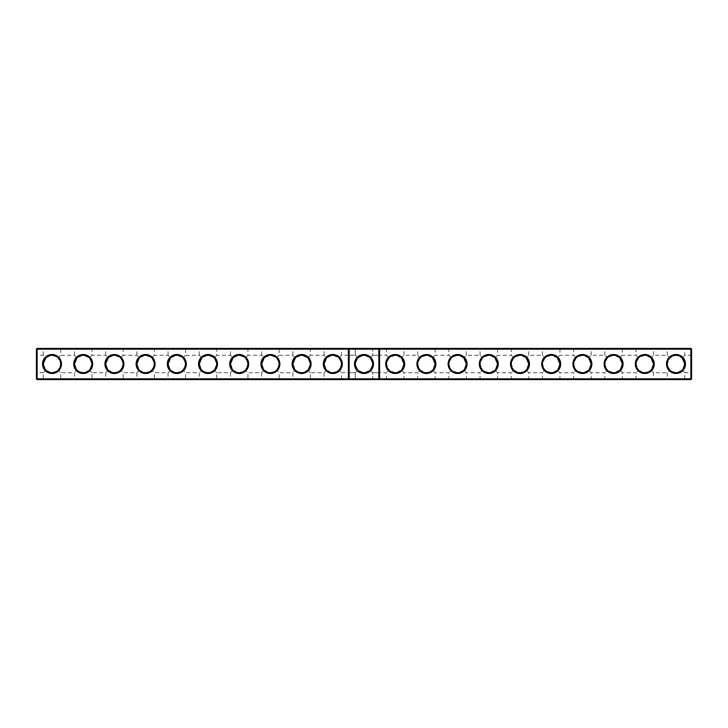 <?xml version="1.0" encoding="UTF-8"?>
<svg xmlns="http://www.w3.org/2000/svg" width="728" height="728" viewBox="0 0 728 728"><rect width="100%" height="100%" fill="white"/><g stroke="black" fill="none" stroke-linecap="round" stroke-linejoin="round"><path stroke-width="0.55" stroke-dasharray="3.64 2.73" d="M349.149 348.403L348.403 349.149L348.403 378.851L349.149 379.597M348.403 364L348.403 373.482L348.403 364M349.149 364L349.149 372.736L349.149 364M37.146 348.403L690.854 348.403L690.854 378.851L36.4 378.851L36.4 349.149L37.146 348.403L37.146 349.149L691.6 349.149L690.854 348.403M666.511 348.403L685.485 348.403L666.511 348.403L667.267 349.149L684.739 349.149L667.267 349.149L667.267 355.291L669.805 357.839L667.267 355.291L653.535 355.291L650.996 357.839L653.535 355.291L653.535 349.149L636.063 349.149L653.535 349.149L654.281 348.403L635.317 348.403L654.281 348.403M604.113 348.403L623.086 348.403L604.113 348.403L604.868 349.149L622.34 349.149L604.868 349.149L604.868 355.291L607.407 357.839L604.868 355.291L591.136 355.291L588.597 357.839L591.136 355.291L591.136 349.149L573.664 349.149L591.136 349.149L591.882 348.403L572.918 348.403L591.882 348.403M541.714 348.403L560.687 348.403L541.714 348.403L542.46 349.149L559.932 349.149L542.46 349.149L542.46 355.291L545.008 357.839L542.46 355.291L528.737 355.291L526.198 357.839L528.737 355.291L528.737 349.149L511.265 349.149L528.737 349.149L529.484 348.403L510.519 348.403L529.484 348.403M479.315 348.403L498.289 348.403L479.315 348.403L480.061 349.149L497.533 349.149L480.061 349.149L480.061 355.291L482.609 357.839L480.061 355.291L466.339 355.291L463.791 357.839L466.339 355.291L466.339 349.149L448.867 349.149L466.339 349.149L467.085 348.403L448.111 348.403L467.085 348.403M416.916 348.403L435.881 348.403L416.916 348.403L417.663 349.149L435.135 349.149L417.663 349.149L417.663 355.291L420.202 357.839L417.663 355.291L403.94 355.291L401.392 357.839L403.94 355.291L403.94 349.149L386.468 349.149L403.94 349.149L404.686 348.403L385.713 348.403L404.686 348.403M354.518 348.403L355.264 349.149L354.518 348.403L373.482 348.403L354.518 348.403L373.482 348.403L354.518 348.403L373.482 348.403L354.518 348.403L355.264 349.149L372.736 349.149L355.264 349.149L372.736 349.149L355.264 349.149L372.736 349.149L355.264 349.149L355.264 355.264L357.821 357.821L355.264 364L357.821 370.179C354.454 366.057 354.454 361.943 357.821 357.821L355.264 355.264L357.821 357.821L355.264 364L357.821 370.179L355.264 372.736L357.821 370.179C354.454 366.057 354.454 361.943 357.821 357.821L355.264 355.264L357.821 357.821L364 355.264L370.179 357.821L372.736 364L370.179 370.179L364 372.736L357.821 370.179L355.264 372.736L357.821 370.179L364 372.736L370.179 370.179L372.736 364L370.179 357.821L364 355.264L357.821 357.821L355.264 364L357.821 370.179L364 372.736L370.179 370.179L372.736 372.736L370.179 370.179L364 372.736L357.821 370.179C354.454 366.057 354.454 361.943 357.821 357.821L364 355.264L370.179 357.821L372.736 364L370.179 370.179L372.736 364L370.179 357.821L364 355.264L357.821 357.821L364 355.264L357.821 357.821L355.264 355.264L355.264 349.149L355.264 355.264L349.149 355.264L348.403 354.518L349.149 355.264L355.264 355.264L349.149 355.264L348.403 354.518M323.314 348.403L342.287 348.403L323.314 348.403L324.06 349.149L341.532 349.149L324.06 349.149L324.06 355.291L326.608 357.839C330.74 354.445 334.862 354.445 338.993 357.839L341.532 364.073L338.993 370.161C334.862 373.555 330.74 373.555 326.608 370.161L324.069 364.2M292.119 348.403L311.084 348.403L292.119 348.403L292.865 349.149L310.337 349.149L292.865 349.149L292.865 355.291L295.404 357.839C299.536 354.445 303.667 354.445 307.798 357.839L310.337 364.073L307.798 370.161C303.667 373.555 299.536 373.555 295.404 370.161L292.865 364.2M260.915 348.403L279.889 348.403L260.915 348.403L261.661 349.149L279.133 349.149L261.661 349.149L261.661 355.291L264.209 357.839C268.332 354.445 272.463 354.445 276.594 357.839L279.133 364.073L276.594 370.161C272.463 373.555 268.332 373.555 264.209 370.161L261.671 364.2M229.711 348.403L248.685 348.403L229.711 348.403L230.467 349.149L247.939 349.149L230.467 349.149L230.467 355.291L233.006 357.839C237.137 354.445 241.268 354.445 245.391 357.839L247.939 364.073L245.391 370.161C241.268 373.555 237.137 373.555 233.006 370.161L230.467 364.2M198.517 348.403L217.481 348.403L198.517 348.403L199.263 349.149L216.735 349.149L199.263 349.149L199.263 355.291L201.802 357.839C205.933 354.445 210.064 354.445 214.196 357.839L216.735 364.073L214.196 370.161C210.064 373.555 205.933 373.555 201.802 370.161L199.263 364.2M167.313 348.403L186.286 348.403L167.313 348.403L168.068 349.149L185.54 349.149L168.068 349.149L168.068 355.291L170.607 357.839C174.738 354.445 178.861 354.445 182.992 357.839L185.54 364.073L182.992 370.161C178.861 373.555 174.738 373.555 170.607 370.161L168.068 364.2M136.118 348.403L155.082 348.403L136.118 348.403L136.864 349.149L154.336 349.149L136.864 349.149L136.864 355.291L139.403 357.839C143.534 354.445 147.666 354.445 151.797 357.839L154.336 364.073L151.797 370.161C147.666 373.555 143.534 373.555 139.403 370.161L136.864 364.2M104.914 348.403L123.887 348.403L104.914 348.403L105.66 349.149L123.132 349.149L105.66 349.149L105.66 355.291L108.208 357.839C112.34 354.445 116.462 354.445 120.593 357.839L123.132 364.073L120.593 370.161C116.462 373.555 112.34 373.555 108.208 370.161L105.669 364.2M73.719 348.403L92.683 348.403L73.719 348.403L74.465 349.149L91.937 349.149L74.465 349.149L74.465 355.291L77.004 357.839C81.136 354.445 85.267 354.445 89.398 357.839L91.937 364.073L89.398 370.161C85.267 373.555 81.136 373.555 77.004 370.161L74.465 364.2M42.515 348.403L61.489 348.403L42.515 348.403L43.261 349.149L60.733 349.149L43.261 349.149L43.261 355.291L45.809 357.839C49.932 354.445 54.063 354.445 58.195 357.839L60.733 364.073L58.195 370.161C54.063 373.555 49.932 373.555 45.809 370.161L43.27 364.2M36.4 349.149L37.146 349.149L37.146 379.597L690.854 379.597L691.6 378.851L690.854 378.851L690.854 379.597M376.667 379.097L377.595 379.097L376.858 379.597L376.858 379.097L351.142 379.097L351.142 379.597L351.142 379.097L39.148 379.097L39.148 379.597L39.148 379.097L688.852 379.097L688.852 379.597L39.148 379.597L688.852 379.597L688.852 379.097L376.667 378.979M36.4 373.464L36.4 354.536L36.4 373.464L37.146 372.709L37.146 355.291L37.146 372.709L43.261 372.709L45.809 370.161L43.261 372.709L43.261 378.851L60.733 378.851L43.261 378.851L42.515 379.597L61.489 379.597L42.515 379.597M45.809 370.161L51.997 372.736L58.195 370.161L60.733 372.709L58.195 370.161L60.733 363.927L58.195 357.839L60.733 355.291L58.195 357.839L51.997 355.264L45.809 357.839L43.261 355.291L37.146 355.291L36.4 354.536M76.203 369.223L76.977 370.133L74.465 372.709L77.004 370.161L83.201 372.736L89.398 370.161L91.937 372.709L89.398 370.161L91.937 363.927L89.398 357.839L91.937 355.291L89.398 357.839L83.201 355.264L77.004 357.839L74.465 355.291L60.733 355.291L60.733 349.149L61.489 348.403M108.208 370.161L105.66 372.709L108.208 370.161L114.396 372.736L120.593 370.161L123.132 372.709L120.593 370.161L123.132 363.927L120.593 357.839L123.132 355.291L120.593 357.839L114.396 355.264L108.208 357.839L105.66 355.291L91.937 355.291L91.937 349.149L92.683 348.403M139.403 370.161L136.864 372.709L139.403 370.161L145.6 372.736L151.797 370.161L154.336 372.709L151.797 370.161L154.336 363.927L151.797 357.839L154.336 355.291L151.797 357.839L145.6 355.264L139.403 357.839L136.864 355.291L123.132 355.291L123.132 349.149L123.887 348.403M170.607 370.161L168.068 372.709L170.607 370.161L176.804 372.736L182.992 370.161L185.54 372.709L182.992 370.161L185.54 363.927L182.992 357.839L185.54 355.291L182.992 357.839L176.804 355.264L170.607 357.839L168.068 355.291L154.336 355.291L154.336 349.149L155.082 348.403M201.001 369.223L201.774 370.133L199.263 372.709L201.802 370.161L207.999 372.736L214.196 370.161L216.735 372.709L214.196 370.161L216.735 363.927L214.196 357.839L216.735 355.291L214.196 357.839L207.999 355.264L201.802 357.839L199.263 355.291L185.54 355.291L185.54 349.149L186.286 348.403M233.006 370.161L230.467 372.709L233.006 370.161L239.203 372.736L245.391 370.161L247.939 372.709L245.391 370.161L247.939 363.927L245.391 357.839L247.939 355.291L245.391 357.839L239.203 355.264L233.006 357.839L230.467 355.291L216.735 355.291L216.735 349.149L217.481 348.403M264.209 370.161L261.661 372.709L264.209 370.161L270.397 372.736L276.594 370.161L279.133 372.709L276.594 370.161L279.133 363.927L276.594 357.839L279.133 355.291L276.594 357.839L270.397 355.264L264.209 357.839L261.661 355.291L247.939 355.291L247.939 349.149L248.685 348.403M294.603 369.223L295.377 370.133L292.865 372.709L295.404 370.161L301.601 372.736L307.798 370.161L310.337 372.709L307.798 370.161L310.337 363.927L307.798 357.839L310.337 355.291L307.798 357.839L301.601 355.264L295.404 357.839L292.865 355.291L279.133 355.291L279.133 349.149L279.889 348.403M326.608 370.161L324.06 372.709L326.608 370.161L332.796 372.736L338.993 370.161L341.532 372.709L338.993 370.161L341.532 363.927L338.993 357.839L341.532 355.291L338.993 357.839L332.796 355.264L326.608 357.839L324.06 355.291L310.337 355.291L310.337 349.149L311.084 348.403M378.851 379.597L379.597 378.851L379.597 349.149L378.851 348.403M635.317 348.403L636.063 349.149L636.063 355.291L638.602 357.839L636.063 355.291L622.34 355.291L619.792 357.839L622.34 355.291L622.34 349.149L623.086 348.403M572.918 348.403L573.664 349.149L573.664 355.291L576.203 357.839L573.664 355.291L559.932 355.291L557.393 357.839L559.932 355.291L559.932 349.149L560.687 348.403M510.519 348.403L511.265 349.149L511.265 355.291L513.804 357.839L511.265 355.291L497.533 355.291L494.995 357.839L497.533 355.291L497.533 349.149L498.289 348.403M448.111 348.403L448.867 349.149L448.867 355.291L451.406 357.839L448.867 355.291L435.135 355.291L432.596 357.839L435.135 355.291L435.135 349.149L435.881 348.403M385.713 348.403L386.468 349.149L386.468 355.291L389.007 357.839L386.468 355.291L379.597 355.291L379.597 372.709L379.597 355.291M37.146 379.597L36.4 378.851M348.403 373.482L349.149 372.736L355.264 372.736L349.149 372.736L348.403 373.482L349.149 372.736L355.264 372.736L357.821 370.179L364 372.736L370.179 370.179L372.736 372.736L370.179 370.179L372.736 364L370.179 357.821L364 355.264L370.179 357.821L372.736 355.264L370.179 357.821L372.736 355.264L370.179 357.821L372.736 355.264L370.179 357.821L372.736 364L370.179 370.179L364 372.736L357.821 370.179L355.264 372.736L355.264 378.851L372.736 378.851L355.264 378.851L372.736 378.851L355.264 378.851L354.518 379.597L373.482 379.597L354.518 379.597L373.482 379.597L354.518 379.597L373.482 379.597L354.518 379.597L355.264 378.851L372.736 378.851L355.264 378.851L354.518 379.597M355.264 372.736L355.264 378.851L355.264 372.736M45.809 357.839L43.261 364A8.736 8.736 0 0 0 56.365 371.562A8.736 8.736 0 0 0 56.365 356.438A8.736 8.736 0 0 0 43.261 364M45 369.223L45.773 370.133M73.719 379.597L92.683 379.597L73.719 379.597L74.465 378.851L91.937 378.851L74.465 378.851L74.465 372.709L60.733 372.709L60.733 378.851L61.489 379.597M77.004 357.839L74.465 364A8.736 8.736 0 0 0 87.569 371.562A8.736 8.736 0 0 0 87.569 356.438A8.736 8.736 0 0 0 74.465 364M104.914 379.597L123.887 379.597L104.914 379.597L105.66 378.851L123.132 378.851L105.66 378.851L105.66 372.709L91.937 372.709L91.937 378.851L92.683 379.597M108.208 357.839L105.66 364A8.736 8.736 0 0 0 118.764 371.562A8.736 8.736 0 0 0 118.764 356.438A8.736 8.736 0 0 0 105.66 364M107.398 369.223L108.172 370.133M136.118 379.597L155.082 379.597L136.118 379.597L136.864 378.851L154.336 378.851L136.864 378.851L136.864 372.709L123.132 372.709L123.132 378.851L123.887 379.597M139.403 357.839L136.864 364.009A8.736 8.736 0 0 0 149.968 371.562A8.736 8.736 0 0 0 149.968 356.438A8.736 8.736 0 0 0 136.864 364M138.602 369.223L139.376 370.133M167.313 379.597L186.286 379.597L167.313 379.597L168.068 378.851L185.54 378.851L168.068 378.851L168.068 372.709L154.336 372.709L154.336 378.851L155.082 379.597M170.607 357.839L168.068 364A8.736 8.736 0 0 0 181.172 371.562A8.736 8.736 0 0 0 181.172 356.438A8.736 8.736 0 0 0 168.068 364M169.797 369.223L170.579 370.133M198.517 379.597L217.481 379.597L198.517 379.597L199.263 378.851L216.735 378.851L199.263 378.851L199.263 372.709L185.54 372.709L185.54 378.851L186.286 379.597M201.802 357.839L199.263 364.009A8.736 8.736 0 0 0 212.367 371.562A8.736 8.736 0 0 0 212.367 356.438A8.736 8.736 0 0 0 199.263 364M229.711 379.597L248.685 379.597L229.711 379.597L230.467 378.851L247.939 378.851L230.467 378.851L230.467 372.709L216.735 372.709L216.735 378.851L217.481 379.597M233.006 357.839L230.467 364A8.736 8.736 0 0 0 243.571 371.562A8.736 8.736 0 0 0 243.571 356.438A8.736 8.736 0 0 0 230.467 364M232.205 369.223L232.978 370.133M260.915 379.597L279.889 379.597L260.915 379.597L261.661 378.851L279.133 378.851L261.661 378.851L261.661 372.709L247.939 372.709L247.939 378.851L248.685 379.597M264.209 357.839L261.661 364A8.736 8.736 0 0 0 274.765 371.562A8.736 8.736 0 0 0 274.765 356.438A8.736 8.736 0 0 0 261.661 364M263.399 369.223L264.173 370.133M292.119 379.597L311.084 379.597L292.119 379.597L292.865 378.851L310.337 378.851L292.865 378.851L292.865 372.709L279.133 372.709L279.133 378.851L279.889 379.597M295.404 357.839L292.865 364.009A8.736 8.736 0 0 0 305.969 371.562A8.736 8.736 0 0 0 305.969 356.438A8.736 8.736 0 0 0 292.865 364M323.314 379.597L342.287 379.597L323.314 379.597L324.06 378.851L341.532 378.851L324.06 378.851L324.06 372.709L310.337 372.709L310.337 378.851L311.084 379.597M326.608 357.839L324.06 364A8.736 8.736 0 0 0 337.164 371.562A8.736 8.736 0 0 0 337.164 356.438A8.736 8.736 0 0 0 324.06 364M325.798 369.223L326.572 370.133M348.403 372.709L348.403 355.291L348.403 372.709L341.532 372.709L341.532 378.851L342.287 379.597M42.515 364A9.482 9.482 0 0 0 56.739 372.217A9.482 9.482 0 0 0 56.739 355.783A9.482 9.482 0 0 0 42.515 364M73.719 364A9.482 9.482 0 0 0 87.942 372.217A9.482 9.482 0 0 0 87.942 355.783A9.482 9.482 0 0 0 73.719 364M104.914 364A9.482 9.482 0 0 0 119.146 372.217A9.482 9.482 0 0 0 119.146 355.783A9.482 9.482 0 0 0 104.914 364M136.118 364A9.482 9.482 0 0 0 150.341 372.217A9.482 9.482 0 0 0 150.341 355.783A9.482 9.482 0 0 0 136.118 364M167.313 364A9.482 9.482 0 0 0 181.545 372.217A9.482 9.482 0 0 0 181.545 355.783A9.482 9.482 0 0 0 167.313 364M198.517 364A9.482 9.482 0 0 0 212.74 372.217A9.482 9.482 0 0 0 212.74 355.783A9.482 9.482 0 0 0 198.517 364M229.711 364A9.482 9.482 0 0 0 243.944 372.217A9.482 9.482 0 0 0 243.944 355.783A9.482 9.482 0 0 0 229.711 364M260.915 364A9.482 9.482 0 0 0 275.139 372.217A9.482 9.482 0 0 0 275.139 355.783A9.482 9.482 0 0 0 260.915 364M292.119 364A9.482 9.482 0 0 0 306.342 372.217A9.482 9.482 0 0 0 306.342 355.783A9.482 9.482 0 0 0 292.119 364M323.314 364A9.482 9.482 0 0 0 337.546 372.217A9.482 9.482 0 0 0 337.546 355.783A9.482 9.482 0 0 0 323.314 364M364 354.518A9.482 9.482 0 0 1 372.217 368.741A9.482 9.482 0 0 1 355.783 368.741A9.482 9.482 0 0 1 364 354.518M404.686 364A9.482 9.482 0 0 1 390.454 372.217A9.482 9.482 0 0 1 390.454 355.783A9.482 9.482 0 0 1 404.686 364M435.881 364A9.482 9.482 0 0 1 421.658 372.217A9.482 9.482 0 0 1 421.658 355.783A9.482 9.482 0 0 1 435.881 364M467.085 364A9.482 9.482 0 0 1 452.861 372.217A9.482 9.482 0 0 1 452.861 355.783A9.482 9.482 0 0 1 467.085 364M498.289 364A9.482 9.482 0 0 1 484.056 372.217A9.482 9.482 0 0 1 484.056 355.783A9.482 9.482 0 0 1 498.289 364M529.484 364A9.482 9.482 0 0 1 515.26 372.217A9.482 9.482 0 0 1 515.26 355.783A9.482 9.482 0 0 1 529.484 364M560.687 364A9.482 9.482 0 0 1 546.455 372.217A9.482 9.482 0 0 1 546.455 355.783A9.482 9.482 0 0 1 560.687 364M591.882 364A9.482 9.482 0 0 1 577.659 372.217A9.482 9.482 0 0 1 577.659 355.783A9.482 9.482 0 0 1 591.882 364M623.086 364A9.482 9.482 0 0 1 608.854 372.217A9.482 9.482 0 0 1 608.854 355.783A9.482 9.482 0 0 1 623.086 364M654.281 364A9.482 9.482 0 0 1 640.058 372.217A9.482 9.482 0 0 1 640.058 355.783A9.482 9.482 0 0 1 654.281 364M685.485 364A9.482 9.482 0 0 1 671.261 372.217A9.482 9.482 0 0 1 671.261 355.783A9.482 9.482 0 0 1 685.485 364M691.6 349.149L691.6 378.851M691.6 373.464L691.6 354.536L691.6 373.464L690.854 372.709L690.854 355.291L690.854 372.709L684.739 372.709L682.191 370.161C678.068 373.555 673.937 373.555 669.805 370.161L667.267 372.709L653.535 372.709L650.996 370.161L653.535 372.709L653.535 378.851L636.063 378.851L653.535 378.851L654.281 379.597L635.317 379.597L654.281 379.597M379.597 364L379.597 373.482L379.597 364M666.511 379.597L685.485 379.597L666.511 379.597L667.267 378.851L684.739 378.851L667.267 378.851L667.267 372.709L669.805 370.161L667.267 363.927L669.805 357.839C673.937 354.445 678.068 354.445 682.191 357.839L684.739 355.291L682.191 357.839L684.739 364A8.736 8.736 0 0 1 671.635 371.562A8.736 8.736 0 0 1 671.635 356.438A8.736 8.736 0 0 1 684.739 364M684.73 364.2L682.191 370.161L676.003 372.736L669.805 370.161L667.267 364.073L669.805 357.839L676.003 355.264L682.191 357.839M650.996 357.839L644.799 355.264L638.602 357.839L636.063 364.073L638.602 370.161L636.063 372.709L638.602 370.161L636.063 363.927L638.602 357.839C642.733 354.445 646.864 354.445 650.996 357.839L653.535 364A8.736 8.736 0 0 1 640.431 371.562A8.736 8.736 0 0 1 640.431 356.438A8.736 8.736 0 0 1 653.535 364M619.792 357.839L613.604 355.264L607.407 357.839L604.868 364.073L607.407 370.161L604.868 372.709L607.407 370.161L604.868 363.927L607.407 357.839C611.538 354.445 615.66 354.445 619.792 357.839L622.34 364A8.736 8.736 0 0 1 609.236 371.562A8.736 8.736 0 0 1 609.236 356.438A8.736 8.736 0 0 1 622.34 364L622.34 364.009M588.597 357.839L582.4 355.264L576.203 357.839L573.664 364.073L576.203 370.161L573.664 372.709L576.203 370.161L573.664 363.927L576.203 357.839C580.334 354.445 584.466 354.445 588.597 357.839L591.136 364A8.736 8.736 0 0 1 578.032 371.562A8.736 8.736 0 0 1 578.032 356.438A8.736 8.736 0 0 1 591.136 364L591.136 364.009M557.393 357.839L551.196 355.264L545.008 357.839L542.46 364.073L545.008 370.161L542.46 372.709L545.008 370.161L542.46 363.927L545.008 357.839C549.14 354.445 553.262 354.445 557.393 357.839L559.932 364A8.736 8.736 0 0 1 546.828 371.562A8.736 8.736 0 0 1 546.828 356.438A8.736 8.736 0 0 1 559.932 364M526.198 357.839L520.001 355.264L513.804 357.839L511.265 364.073L513.804 370.161L511.265 372.709L513.804 370.161L511.265 363.927L513.804 357.839C517.936 354.445 522.067 354.445 526.198 357.839L528.737 364A8.736 8.736 0 0 1 515.633 371.562A8.736 8.736 0 0 1 515.633 356.438A8.736 8.736 0 0 1 528.737 364M494.995 357.839L488.797 355.264L482.609 357.839L480.061 364.073L482.609 370.161L480.061 372.709L482.609 370.161L480.061 363.927L482.609 357.839C486.732 354.445 490.863 354.445 494.995 357.839L497.533 364A8.736 8.736 0 0 1 484.429 371.562A8.736 8.736 0 0 1 484.429 356.438A8.736 8.736 0 0 1 497.533 364L497.533 364.009M463.791 357.839L457.603 355.264L451.406 357.839L448.867 364.073L451.406 370.161L448.867 372.709L451.406 370.161L448.867 363.927L451.406 357.839C455.537 354.445 459.668 354.445 463.791 357.839L466.339 364A8.736 8.736 0 0 1 453.235 371.562A8.736 8.736 0 0 1 453.235 356.438A8.736 8.736 0 0 1 466.339 364L466.339 364.009M432.596 357.839L426.399 355.264L420.202 357.839L417.663 364.073L420.202 370.161L417.663 372.709L420.202 370.161L417.663 363.927L420.202 357.839C424.333 354.445 428.464 354.445 432.596 357.839L435.135 364A8.736 8.736 0 0 1 422.031 371.562A8.736 8.736 0 0 1 422.031 356.438A8.736 8.736 0 0 1 435.135 364M401.392 357.839L395.204 355.264L389.007 357.839L386.468 364.073L389.007 370.161L386.468 372.709L389.007 370.161L386.468 363.927L389.007 357.839C393.138 354.445 397.261 354.445 401.392 357.839L403.94 364A8.736 8.736 0 0 1 390.836 371.562A8.736 8.736 0 0 1 390.836 356.438A8.736 8.736 0 0 1 403.94 364M676.003 379.097L664.518 379.097L676.003 379.097M644.799 379.097L633.315 379.097L644.799 379.097M613.604 379.097L602.12 379.097L613.604 379.097M582.4 379.097L570.916 379.097L582.4 379.097M551.196 379.097L562.68 379.097L551.196 379.097M520.001 379.097L508.517 379.097L520.001 379.097M488.797 379.097L500.282 379.097L488.797 379.097M457.603 379.097L446.118 379.097L457.603 379.097M426.399 379.097L414.914 379.097L426.399 379.097M395.204 379.097L383.72 379.097L395.204 379.097M378.36 379.097L377.887 379.097L378.36 378.979M364 379.097L352.516 379.097L364 379.097M332.796 379.097L344.28 379.097L332.796 379.097M301.601 379.097L290.117 379.097L301.601 379.097M270.397 379.097L281.882 379.097L270.397 379.097M239.203 379.097L227.718 379.097L239.203 379.097M207.999 379.097L196.514 379.097L207.999 379.097M176.804 379.097L165.32 379.097L176.804 379.097M145.6 379.097L134.116 379.097L145.6 379.097M114.396 379.097L125.88 379.097L114.396 379.097M83.201 379.097L71.717 379.097L83.201 379.097M51.997 379.097L63.482 379.097L51.997 379.097M378.851 364L378.851 372.736L378.851 364M379.597 373.482L378.851 372.736L379.597 373.482L378.851 372.736L372.736 372.736L378.851 372.736L372.736 372.736L372.736 378.851L372.736 372.736L370.179 370.179L372.736 372.736L372.736 378.851L373.482 379.597M364 355.264A8.736 8.736 0 0 1 371.562 368.368A8.736 8.736 0 0 1 356.438 368.368A8.736 8.736 0 0 1 364 355.264M651.797 369.223L653.535 364.2M682.191 370.161L684.739 372.709L684.739 378.851L685.485 379.597M683 369.223L682.227 370.133M635.317 379.597L636.063 378.851L636.063 372.709L622.34 372.709L619.792 370.161L622.34 372.709L622.34 378.851L604.868 378.851L622.34 378.851L623.086 379.597L604.113 379.597L623.086 379.597M620.602 369.223L619.828 370.133M619.792 370.161L613.604 372.736L607.407 370.161C611.538 373.555 615.66 373.555 619.792 370.161L622.331 364.2M650.996 370.161C646.864 373.555 642.733 373.555 638.602 370.161L644.799 372.736L650.996 370.161M604.113 379.597L604.868 378.851L604.868 372.709L591.136 372.709L588.597 370.161L591.136 372.709L591.136 378.851L573.664 378.851L591.136 378.851L591.882 379.597L572.918 379.597L591.882 379.597M589.398 369.223L588.624 370.133M588.597 370.161L582.4 372.736L576.203 370.161C580.334 373.555 584.466 373.555 588.597 370.161L591.136 364.2M572.918 379.597L573.664 378.851L573.664 372.709L559.932 372.709L557.393 370.161L559.932 372.709L559.932 378.851L542.46 378.851L559.932 378.851L560.687 379.597L541.714 379.597L560.687 379.597M558.203 369.223L557.42 370.133M557.393 370.161L551.196 372.736L545.008 370.161C549.14 373.555 553.262 373.555 557.393 370.161L559.932 364.2M541.714 379.597L542.46 378.851L542.46 372.709L528.737 372.709L526.198 370.161L528.737 372.709L528.737 378.851L511.265 378.851L528.737 378.851L529.484 379.597L510.519 379.597L529.484 379.597M526.999 369.223L528.737 364.2M510.519 379.597L511.265 378.851L511.265 372.709L497.533 372.709L494.995 370.161L497.533 372.709L497.533 378.851L480.061 378.851L497.533 378.851L498.289 379.597L479.315 379.597L498.289 379.597M495.795 369.223L495.022 370.133M494.995 370.161L488.797 372.736L482.609 370.161C486.732 373.555 490.863 373.555 494.995 370.161L497.533 364.2M526.198 370.161C522.067 373.555 517.936 373.555 513.804 370.161L520.001 372.736L526.198 370.161M479.315 379.597L480.061 378.851L480.061 372.709L466.339 372.709L463.791 370.161L466.339 372.709L466.339 378.851L448.867 378.851L466.339 378.851L467.085 379.597L448.111 379.597L467.085 379.597M464.601 369.223L463.827 370.133M463.791 370.161L457.603 372.736L451.406 370.161C455.537 373.555 459.668 373.555 463.791 370.161L466.33 364.2M448.111 379.597L448.867 378.851L448.867 372.709L435.135 372.709L432.596 370.161L435.135 372.709L435.135 378.851L417.663 378.851L435.135 378.851L435.881 379.597L416.916 379.597L435.881 379.597M433.397 369.223L435.135 364.2M416.916 379.597L417.663 378.851L417.663 372.709L403.94 372.709L401.392 370.161L403.94 372.709L403.94 378.851L386.468 378.851L403.94 378.851L404.686 379.597L385.713 379.597L404.686 379.597M402.202 369.223L401.428 370.133M401.392 370.161L395.204 372.736L389.007 370.161C393.138 373.555 397.261 373.555 401.392 370.161L403.931 364.2M432.596 370.161C428.464 373.555 424.333 373.555 420.202 370.161L426.399 372.736L432.596 370.161M385.713 379.597L386.468 378.851L386.468 372.709L379.597 372.709M676.003 379.597L664.518 379.597L676.003 379.597M644.799 379.597L656.283 379.597L644.799 379.597M613.604 379.597L602.12 379.597L613.604 379.597M582.4 379.597L593.884 379.597L582.4 379.597M551.196 379.597L562.68 379.597L551.196 379.597M520.001 379.597L531.486 379.597L520.001 379.597M488.797 379.597L500.282 379.597L488.797 379.597M457.603 379.597L446.118 379.597L457.603 379.597M426.399 379.597L437.883 379.597L426.399 379.597M395.204 379.597L383.72 379.597L395.204 379.597M364 379.597L375.484 379.597L364 379.597M332.796 379.597L344.28 379.597L332.796 379.597M301.601 379.597L313.086 379.597L301.601 379.597M270.397 379.597L281.882 379.597L270.397 379.597M239.203 379.597L227.718 379.597L239.203 379.597M207.999 379.597L219.483 379.597L207.999 379.597M176.804 379.597L165.32 379.597L176.804 379.597M145.6 379.597L157.084 379.597L145.6 379.597M114.396 379.597L125.88 379.597L114.396 379.597M83.201 379.597L71.717 379.597L83.201 379.597M51.997 379.597L63.482 379.597L51.997 379.597M691.6 354.536L690.854 355.291L684.739 355.291L684.739 349.149L685.485 348.403M379.597 354.518L378.851 355.264L379.597 354.518L378.851 355.264L372.736 355.264L378.851 355.264L372.736 355.264L372.736 349.149L372.736 355.264L372.736 349.149L373.482 348.403M348.403 355.291L341.532 355.291L341.532 349.149L342.287 348.403M687.478 379.597L687.478 379.097M664.518 379.597L664.518 379.097M656.283 379.597L656.283 379.097M633.315 379.597L633.315 379.097M625.079 379.597L625.079 379.097M602.12 379.597L602.12 379.097M593.884 379.597L593.884 379.097M570.916 379.597L570.916 379.097M562.68 379.597L562.68 379.097M539.721 379.597L539.721 379.097M531.486 379.597L531.486 379.097M508.517 379.597L508.517 379.097M500.282 379.597L500.282 379.097M477.322 379.597L477.322 379.097M469.078 379.597L469.078 379.097M446.118 379.597L446.118 379.097M437.883 379.597L437.883 379.097M414.914 379.597L414.914 379.097M406.679 379.597L406.679 379.097M383.72 379.597L383.72 379.097M375.484 379.597L375.484 379.097M352.516 379.597L352.516 379.097M344.28 379.597L344.28 379.097M321.321 379.597L321.321 379.097M313.086 379.597L313.086 379.097M290.117 379.597L290.117 379.097M281.882 379.597L281.882 379.097M258.922 379.597L258.922 379.097M250.678 379.597L250.678 379.097M227.718 379.597L227.718 379.097M219.483 379.597L219.483 379.097M196.514 379.597L196.514 379.097M188.279 379.597L188.279 379.097M165.32 379.597L165.32 379.097M157.084 379.597L157.084 379.097M134.116 379.597L134.116 379.097M125.88 379.597L125.88 379.097M102.921 379.597L102.921 379.097M94.686 379.597L94.686 379.097M71.717 379.597L71.717 379.097M63.482 379.597L63.482 379.097M40.522 379.597L40.522 379.097"/><path stroke-width="1.09" d="M36.4 349.149L37.146 348.403L37.146 378.851L36.4 378.851L36.4 349.149L348.403 349.149L348.403 378.851L37.146 378.851L37.146 379.597L349.149 379.597L348.403 378.851L349.149 378.851L349.149 379.597L690.854 379.597L691.6 378.851L691.6 349.149L690.854 348.403L349.149 348.403L348.403 349.149L349.149 349.149L349.149 378.851L378.851 378.851L378.851 348.403L379.597 349.149L690.854 349.149L690.854 348.403M42.515 364A9.482 9.482 0 0 0 56.739 372.217A9.482 9.482 0 0 0 56.739 355.783A9.482 9.482 0 0 0 42.515 364M73.719 364A9.482 9.482 0 0 0 87.942 372.217A9.482 9.482 0 0 0 87.942 355.783A9.482 9.482 0 0 0 73.719 364M104.914 364A9.482 9.482 0 0 0 119.146 372.217A9.482 9.482 0 0 0 119.146 355.783A9.482 9.482 0 0 0 104.914 364M136.118 364A9.482 9.482 0 0 0 150.341 372.217A9.482 9.482 0 0 0 150.341 355.783A9.482 9.482 0 0 0 136.118 364M167.313 364A9.482 9.482 0 0 0 181.545 372.217A9.482 9.482 0 0 0 181.545 355.783A9.482 9.482 0 0 0 167.313 364M198.517 364A9.482 9.482 0 0 0 212.74 372.217A9.482 9.482 0 0 0 212.74 355.783A9.482 9.482 0 0 0 198.517 364M229.711 364A9.482 9.482 0 0 0 243.944 372.217A9.482 9.482 0 0 0 243.944 355.783A9.482 9.482 0 0 0 229.711 364M260.915 364A9.482 9.482 0 0 0 275.139 372.217A9.482 9.482 0 0 0 275.139 355.783A9.482 9.482 0 0 0 260.915 364M292.119 364A9.482 9.482 0 0 0 306.342 372.217A9.482 9.482 0 0 0 306.342 355.783A9.482 9.482 0 0 0 292.119 364M323.314 364A9.482 9.482 0 0 0 337.546 372.217A9.482 9.482 0 0 0 337.546 355.783A9.482 9.482 0 0 0 323.314 364M37.146 348.403L349.149 348.403L349.149 349.149L379.597 349.149L379.597 378.851L690.854 378.851L690.854 379.597M43.27 364.2L43.261 364A8.736 8.736 0 0 0 56.365 371.562A8.736 8.736 0 0 0 56.365 356.438A8.736 8.736 0 0 0 43.261 364L45.809 357.839M74.465 364.2L74.465 364A8.736 8.736 0 0 0 87.569 371.562A8.736 8.736 0 0 0 87.569 356.438A8.736 8.736 0 0 0 74.465 364L77.004 357.839M105.669 364.2L105.66 364A8.736 8.736 0 0 0 118.764 371.562A8.736 8.736 0 0 0 118.764 356.438A8.736 8.736 0 0 0 105.66 364L108.208 357.839M136.864 364.2L136.864 364A8.736 8.736 0 0 0 149.968 371.562A8.736 8.736 0 0 0 149.968 356.438A8.736 8.736 0 0 0 136.864 364L139.403 357.839M168.068 364.2L168.068 364A8.736 8.736 0 0 0 181.172 371.562A8.736 8.736 0 0 0 181.172 356.438A8.736 8.736 0 0 0 168.068 364L170.607 357.839M199.263 364.2L199.263 364A8.736 8.736 0 0 0 212.367 371.562A8.736 8.736 0 0 0 212.367 356.438A8.736 8.736 0 0 0 199.263 364L201.802 357.839M230.467 364.2L230.467 364A8.736 8.736 0 0 0 243.571 371.562A8.736 8.736 0 0 0 243.571 356.438A8.736 8.736 0 0 0 230.467 364L233.006 357.839M261.671 364.2L261.661 364A8.736 8.736 0 0 0 274.765 371.562A8.736 8.736 0 0 0 274.765 356.438A8.736 8.736 0 0 0 261.661 364L264.209 357.839M292.865 364.2L292.865 364A8.736 8.736 0 0 0 305.969 371.562A8.736 8.736 0 0 0 305.969 356.438A8.736 8.736 0 0 0 292.865 364L295.404 357.839M324.069 364.2L324.06 364A8.736 8.736 0 0 0 337.164 371.562A8.736 8.736 0 0 0 337.164 356.438A8.736 8.736 0 0 0 324.06 364L326.608 357.839M364 354.518A9.482 9.482 0 0 1 372.217 368.741A9.482 9.482 0 0 1 355.783 368.741A9.482 9.482 0 0 1 364 354.518M37.146 379.597L36.4 378.851M379.597 378.851L378.851 379.597L378.851 378.851L379.597 378.851M364 355.264A8.736 8.736 0 0 1 371.562 368.368A8.736 8.736 0 0 1 356.438 368.368A8.736 8.736 0 0 1 364 355.264M43.261 364L45 369.223M74.465 364L76.203 369.223M105.66 364L107.398 369.223M136.864 364.009L138.602 369.223M168.068 364L169.797 369.223M199.263 364.009L201.001 369.223M230.467 364L232.205 369.223M261.661 364L263.399 369.223M292.865 364.009L294.603 369.223M324.06 364L325.798 369.223M691.6 378.851L690.854 378.851L690.854 349.149L691.6 349.149M404.686 364A9.482 9.482 0 0 1 390.454 372.217A9.482 9.482 0 0 1 390.454 355.783A9.482 9.482 0 0 1 404.686 364M435.881 364A9.482 9.482 0 0 1 421.658 372.217A9.482 9.482 0 0 1 421.658 355.783A9.482 9.482 0 0 1 435.881 364M467.085 364A9.482 9.482 0 0 1 452.861 372.217A9.482 9.482 0 0 1 452.861 355.783A9.482 9.482 0 0 1 467.085 364M498.289 364A9.482 9.482 0 0 1 484.056 372.217A9.482 9.482 0 0 1 484.056 355.783A9.482 9.482 0 0 1 498.289 364M529.484 364A9.482 9.482 0 0 1 515.26 372.217A9.482 9.482 0 0 1 515.26 355.783A9.482 9.482 0 0 1 529.484 364M560.687 364A9.482 9.482 0 0 1 546.455 372.217A9.482 9.482 0 0 1 546.455 355.783A9.482 9.482 0 0 1 560.687 364M591.882 364A9.482 9.482 0 0 1 577.659 372.217A9.482 9.482 0 0 1 577.659 355.783A9.482 9.482 0 0 1 591.882 364M623.086 364A9.482 9.482 0 0 1 608.854 372.217A9.482 9.482 0 0 1 608.854 355.783A9.482 9.482 0 0 1 623.086 364M654.281 364A9.482 9.482 0 0 1 640.058 372.217A9.482 9.482 0 0 1 640.058 355.783A9.482 9.482 0 0 1 654.281 364M685.485 364A9.482 9.482 0 0 1 671.261 372.217A9.482 9.482 0 0 1 671.261 355.783A9.482 9.482 0 0 1 685.485 364M403.931 364.2L403.94 364A8.736 8.736 0 0 1 390.836 371.562A8.736 8.736 0 0 1 390.836 356.438A8.736 8.736 0 0 1 403.94 364L402.202 369.223M435.135 364.2L435.135 364A8.736 8.736 0 0 1 422.031 371.562A8.736 8.736 0 0 1 422.031 356.438A8.736 8.736 0 0 1 435.135 364L433.397 369.223M466.33 364.2L466.339 364A8.736 8.736 0 0 1 453.235 371.562A8.736 8.736 0 0 1 453.235 356.438A8.736 8.736 0 0 1 466.339 364L464.601 369.223M497.533 364.2L497.533 364A8.736 8.736 0 0 1 484.429 371.562A8.736 8.736 0 0 1 484.429 356.438A8.736 8.736 0 0 1 497.533 364L495.795 369.223M528.737 364.2L528.737 364A8.736 8.736 0 0 1 515.633 371.562A8.736 8.736 0 0 1 515.633 356.438A8.736 8.736 0 0 1 528.737 364L526.999 369.223M559.932 364.2L559.932 364A8.736 8.736 0 0 1 546.828 371.562A8.736 8.736 0 0 1 546.828 356.438A8.736 8.736 0 0 1 559.932 364L558.203 369.223M591.136 364.2L591.136 364A8.736 8.736 0 0 1 578.032 371.562A8.736 8.736 0 0 1 578.032 356.438A8.736 8.736 0 0 1 591.136 364L589.398 369.223M622.331 364.2L622.34 364A8.736 8.736 0 0 1 609.236 371.562A8.736 8.736 0 0 1 609.236 356.438A8.736 8.736 0 0 1 622.34 364L620.602 369.223M653.535 364.2L653.535 364A8.736 8.736 0 0 1 640.431 371.562A8.736 8.736 0 0 1 640.431 356.438A8.736 8.736 0 0 1 653.535 364L651.797 369.223M684.73 364.2L684.739 364A8.736 8.736 0 0 1 671.635 371.562A8.736 8.736 0 0 1 671.635 356.438A8.736 8.736 0 0 1 684.739 364L682.191 357.839M653.535 364L650.996 357.839M684.739 364L683 369.223M622.34 364L619.792 357.839M591.136 364L588.597 357.839M559.932 364L557.393 357.839M528.737 364L526.198 357.839M497.533 364L494.995 357.839M466.339 364L463.791 357.839M435.135 364L432.596 357.839M403.94 364L401.392 357.839"/></g></svg>
